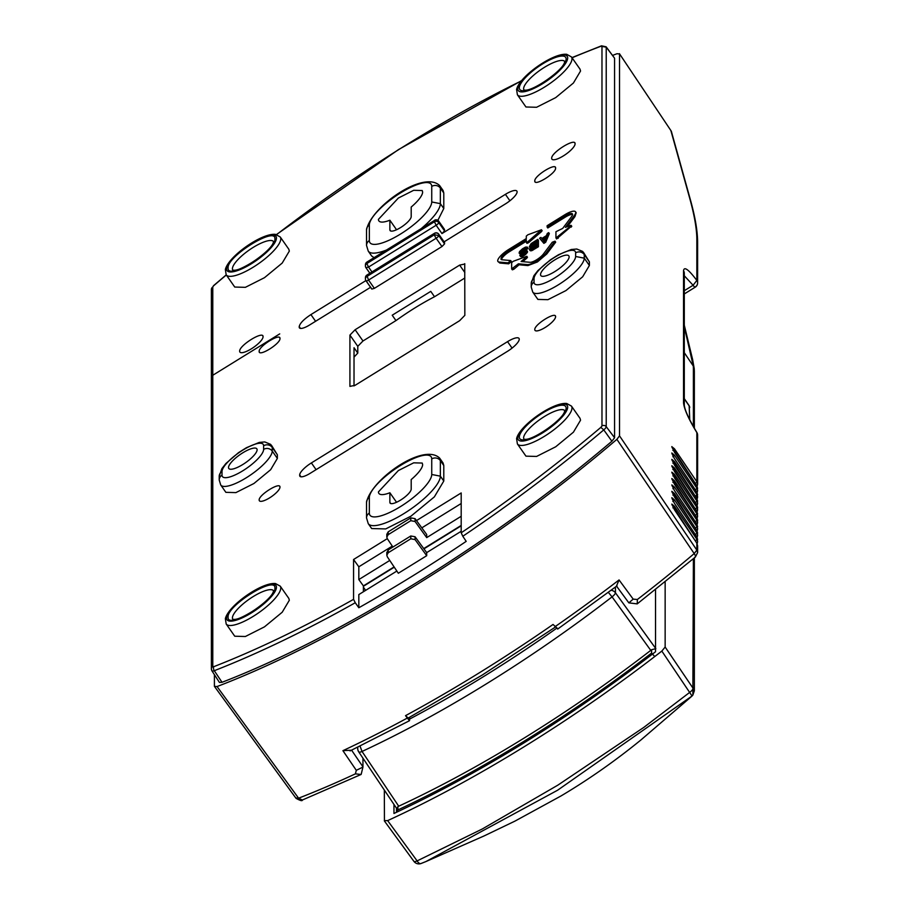 <?xml version="1.0" encoding="UTF-8"?>
<svg xmlns="http://www.w3.org/2000/svg" width="909" height="909" viewBox="0 0 909 909"><rect width="100%" height="100%" fill="white"/><g stroke="black" fill="none" stroke-linecap="round" stroke-linejoin="round"><path stroke-width="1.36" d="M614.575 58.199L606.121 46.802A5.727 1.636 145 0 1 606.223 47.132L614.575 58.199L614.575 437.729L611.905 441.24C493.405 542.037 340.511 636.573 222.023 682.295L219.433 682.432L211.922 670.819A5.727 1.636 145 0 1 211.842 670.512A3.113 2.92 180 0 1 211.388 668.99L211.922 670.819A5.727 1.636 145 0 0 214.297 670.694L222.023 682.295M363.395 591.748L363.395 585.896L394.097 566.921M423.742 548.582L461.193 525.436M572.056 57.79A454.398 129.828 145 0 1 600.906 46.279L606.223 47.132L606.223 426.662A5.727 1.636 145 0 1 603.769 429.889A479.293 136.941 145 0 1 462.806 536.253L466.192 541.366A479.509 137.009 145 0 1 358.828 607.746L355.26 602.747A479.293 136.941 145 0 1 214.297 670.694A3.113 1.932 68.7 0 1 213.91 666.627L212.786 666.547A3.113 2.92 180 0 0 211.388 668.99L211.388 289.46A3.113 2.92 180 0 1 212.786 287.017L212.786 666.547M461.193 516.278L426.696 537.617L415.072 521.505L410.788 520.698L388.223 534.651L386.814 537.094L387.302 538.673L392.904 547.036M389.768 560.444L358.828 579.567L363.395 585.896M396.858 571.057L358.828 594.577L358.828 607.746M355.26 602.747L353.567 599.349L353.567 559.501L358.828 566.796L358.828 579.567M386.825 552.672L388.223 549.934L388.223 552.74L410.788 538.787L410.788 535.98L415.072 536.753L426.696 552.615L461.193 531.276M410.788 535.98L388.223 549.934M416.492 520.584L461.193 492.951L461.193 532.799L462.806 536.253M263.065 336.796C263.792 330.172 238.953 345.522 239.669 351.26A14.01 4 -35 0 0 239.896 352.056A14.01 4 -35 0 0 252.52 348.079A14.01 4 -35 0 0 263.065 336.796L262.837 335.989M555.592 316.786C556.228 310.901 534.151 324.547 534.787 329.649A12.453 3.556 -35 0 0 534.992 330.353A12.453 3.556 -35 0 0 546.207 326.82A12.453 3.556 -35 0 0 555.592 316.786L555.388 316.071M534.787 180.971C534.151 186.856 556.228 173.21 555.592 168.108C556.228 162.222 534.151 175.869 534.787 180.971L534.992 181.675M555.592 168.108L555.388 167.392M279.972 487.201C280.608 481.316 258.531 494.962 259.167 500.064A12.453 3.556 -35 0 0 259.372 500.768A12.453 3.556 -35 0 0 270.598 497.234A12.453 3.556 -35 0 0 279.972 487.201L279.767 486.485M299.686 475.543L299.686 474.952A14.01 4 145 0 1 311.378 462.931L507.54 341.648A14.01 4 145 0 1 519.005 338.409A14.01 4 145 0 1 519.232 339.205L519.232 339.262A14.01 4 145 0 1 507.54 351.283L310.083 473.373A12.453 3.556 145 0 1 299.89 476.248A12.453 3.556 145 0 1 299.686 475.543L300.481 476.691M365.884 280.608L310.912 314.594C303.811 319.275 299.902 323.286 299.209 326.626L300.015 328.297M509.904 200.775L505.404 194.344L441.956 233.568L444.558 230.897L444.365 229.341M370.565 287.301L309.617 324.979A12.453 3.556 145 0 1 299.413 327.865A12.453 3.556 145 0 1 299.209 327.16M444.092 241.839L505.404 203.923A14.01 4 145 0 0 517.107 191.901A14.01 4 145 0 0 516.88 191.106A14.01 4 145 0 0 505.404 194.344M259.167 351.385C258.531 357.271 280.608 343.613 279.972 338.523C280.608 332.637 258.531 346.284 259.167 351.385L259.372 352.09M279.972 338.523L279.767 337.807M575.09 143.872C575.806 137.248 550.968 152.61 551.683 158.336A14.01 4 -35 0 0 551.911 159.143A14.01 4 -35 0 0 564.546 155.155A14.01 4 -35 0 0 575.09 143.872L574.863 143.077M388.223 552.74L386.825 555.194L387.302 556.774L398.324 573.249L426.696 555.706L426.696 552.615M386.825 536.901L386.825 534.265L388.223 531.833L410.788 517.88L415.072 518.653L426.696 534.515L426.696 537.617M461.193 503.506L421.81 527.856M392.279 546.116L358.828 566.796M387.291 538.639L353.567 559.501M438.502 233.999A3.113 0.886 145 0 1 438.695 234.124A3.113 0.886 145 0 1 438.74 234.306L444.365 242.328M444.558 242.612L444.558 243.885L441.956 246.555L374.36 288.358L371.804 289.073L365.986 280.767A3.113 0.886 145 0 1 365.941 280.597A3.113 2.92 -0 0 1 366.827 276.541L434.434 234.738L434.741 233.295M580.544 71.027L580.01 69.141L571.454 56.926A32.997 9.431 145 0 1 572 58.812A32.997 9.431 145 0 1 547.15 85.401A32.997 9.431 145 0 1 517.403 94.775L525.959 106.989L536.583 107.273L555.706 97.615L573.42 83.014L580.544 71.027M580.544 420.197L580.01 418.31L571.454 406.096A32.997 9.431 145 0 1 572 407.982A32.997 9.431 145 0 1 547.15 434.57A32.997 9.431 145 0 1 517.403 443.944L525.959 456.159L536.583 456.443L555.706 446.785L573.42 432.184L580.544 420.197M443.785 465.499L443.069 463.011L439.649 458.125A43.575 12.453 145 0 1 440.354 460.602L443.785 465.499L443.785 481.043L434.354 496.882L410.97 516.164L385.723 528.924L371.679 528.549L368.259 523.664L366.532 517.96A6.227 5.852 -0 0 1 369.338 513.074A37.349 10.669 -35 0 0 400.539 506.552A37.349 10.669 -35 0 0 431.741 474.487L440.354 476.157L443.785 481.043M443.785 192.969L443.069 190.481L439.649 185.595A43.575 12.453 145 0 1 440.354 188.083L443.785 192.969L443.785 208.525L437.865 220.33M386.245 250.111A43.575 12.453 145 0 1 368.259 251.134L371.679 256.02L374.076 257.633M589.384 261.872L583.748 252.759A31.122 8.897 145 0 1 584.26 254.543L589.384 261.872L589.384 265.485L582.658 276.802L565.955 290.573L547.911 299.686L537.889 299.413L532.754 292.084L531.231 287.096A6.227 5.852 -0 0 1 534.038 282.21A24.895 7.113 -35 0 0 554.831 277.87A24.895 7.113 -35 0 0 575.636 256.486L584.26 258.156L589.384 265.485M277.37 454.795L271.734 445.683A31.122 8.897 145 0 1 272.234 447.455L277.37 454.795L277.37 458.409L270.643 469.714L253.929 483.497L235.897 492.61L225.875 492.337L220.739 485.008A31.122 8.897 145 0 0 248.805 476.168A31.122 8.897 145 0 0 272.234 451.08L277.37 458.409M289.335 600.258L288.801 598.372L280.245 586.157A32.997 9.431 145 0 1 280.779 588.043A32.997 9.431 145 0 1 255.929 614.632A32.997 9.431 145 0 1 226.193 624.006L234.749 636.22L245.373 636.505L264.485 626.846L282.199 612.246L289.335 600.258M289.335 251.089L288.801 249.202L280.245 236.988A32.997 9.431 145 0 1 280.779 238.874A32.997 9.431 145 0 1 255.929 265.462A32.997 9.431 145 0 1 226.193 274.836L234.749 287.051L245.373 287.335L264.485 277.677L282.199 263.076L289.335 251.089M539.56 238.249L543.889 243.362L545.707 242.237L549.343 233.602L548.661 232.624L547.298 233.465L546.389 235.658L541.832 238.476L540.923 237.408L539.56 238.249L543.207 242.385L545.025 241.26L548.661 232.624M530.004 247.737L529.322 246.759L530.686 246.998L529.322 249.475L531.14 249.702L537.742 245.76L537.742 239.374L531.14 243.589L529.322 246.759M529.322 249.475L530.231 250.714L531.833 250.679L538.423 246.737L538.423 240.351L537.742 239.374M523.186 253.452L522.493 252.475L519.084 253.088L521.141 254.304L525.163 252.35M528.186 248.452L527.277 247.066L528.186 248.452L526.822 249.293L526.141 248.316L527.504 247.475M521.516 252.1L525.004 249.464L526.822 249.293M527.504 251.452L526.822 250.475M523.414 256.02L522.732 255.043L519.766 255.384L520.675 256.622L522.277 256.588L525.459 254.622L527.504 251.998M526.3 241.249L509.301 251.759A9.34 2.67 145 0 0 501.507 259.69M508.688 263.837L511.392 261.531L510.71 260.553L508.006 262.86L499.166 262.065L499.848 263.042L508.688 263.837L508.006 262.86M500.995 259.372L501.87 259.747C499.677 258.463 501.927 255.463 508.62 250.782L526.3 239.851L526.322 242.373L527.856 241.714L541.457 229.761L527.856 234.783L526.3 236.113L526.3 238.567L508.62 249.509A13.078 3.738 -35 0 0 497.916 261.474L499.848 263.042M540.957 230.522L541.639 231.5L528.549 242.692L527.004 243.351L526.322 242.373M556.024 238.022L556.649 238.965L555.944 237.908L555.944 231.727L562.694 228.409L571.534 216.672A9.34 2.67 -35 0 0 572.431 213.899A9.34 2.67 -35 0 0 564.784 216.058L547.104 226.989L547.786 227.966L565.466 217.035A9.34 2.67 145 0 1 572.579 214.524M556.626 238.885L571.284 226.364L571.284 227.102L570.591 226.125L555.967 237.988M567.398 226.614L574.931 216.615L576.181 212.729L575.488 211.752A13.078 3.738 -35 0 0 564.784 214.774L547.104 225.716L547.104 226.989M511.733 268.962L512.335 269.825L513.892 269.223L519.084 264.78L518.403 263.803L511.665 268.916L511.653 262.656L513.21 261.315L526.8 256.293L526.3 257.054L526.981 258.031L522.755 261.644M546.843 253.895L555.683 242.158L555.001 241.18L546.161 252.918L546.843 253.895L537.389 261.974L527.924 265.587L527.243 264.61A13.078 3.738 -35 0 0 536.708 260.997A13.078 3.738 -35 0 0 546.161 252.918M519.084 264.78L527.924 265.587M512.335 269.825L511.665 268.916M354.021 385.939L354.021 347.727L357.782 353.101L357.782 346.329L362.986 340.977L355.112 329.74L349.92 335.091L349.92 386.393L355.112 385.314L459.647 320.684L464.84 315.343L464.738 263.678M355.112 329.74L459.647 265.11L464.84 264.03M426.696 555.706L415.072 539.605L410.788 538.787M543.889 243.362L543.207 242.385M545.707 242.237L545.025 241.26M530.027 247.702L529.549 247.021M538.423 246.737L537.742 245.76M532.969 250.123L532.276 249.146M531.833 250.679L531.14 249.702M530.924 250.839L530.231 249.861M530.231 250.714L529.549 249.736M519.766 255.384L524.55 252.975L525.459 251.452L523.868 251.623L524.55 252.6M525.209 252.293L524.55 251.338M522.493 252.475L523.868 251.623M522.05 254.02L521.357 253.043M521.141 254.304L520.448 253.327M520.221 254.327L519.539 253.35M527.277 247.066L525.459 247.112L522.493 248.805L519.539 251.577L519.084 253.088M526.141 248.316L524.323 248.487L525.004 249.464M526.595 249.032L525.913 248.055M525.913 249.043L525.232 248.066M523.186 250.6L522.493 249.611L524.323 248.487M522.493 249.611L520.448 251.702L520.8 252.202M522.277 251.293L521.584 250.316M521.596 251.986L520.902 251.009M526.595 250.077L521.584 252.077L520.448 251.702M526.822 251.02L523.868 254.35L524.55 255.327M527.277 252.679L526.595 251.702M526.368 253.793L525.686 252.816M525.459 254.622L524.777 253.645M522.732 255.043L523.868 254.35M522.277 256.588L521.584 255.611M521.368 256.747L520.675 255.77M520.675 256.622L519.993 255.645M501.87 259.747L510.71 260.553M497.916 261.474A13.078 3.738 -35 0 0 499.166 262.065M574.931 216.615L574.238 215.638A13.078 3.738 -35 0 0 575.488 211.752M574.238 215.638L565.398 227.375L570.591 225.387L570.591 226.125M526.3 257.054L521.107 261.497L529.947 262.303A9.34 2.67 -35 0 0 536.708 259.724A9.34 2.67 -35 0 0 543.457 253.952L552.297 242.214L555.001 241.18M527.243 264.61L518.403 263.803M362.986 340.977L395.972 320.593L392.199 315.218L430.764 291.369L434.525 296.743L464.84 278.006M389.87 492.746L389.87 502.347A12.76 3.647 -35 0 0 390.086 503.086A12.76 3.647 -35 0 0 401.585 499.45A12.76 3.647 -35 0 0 411.198 489.167L411.198 479.566A26.452 7.556 -35 0 0 422.64 464.567L422.208 463.056L413.686 462.829L398.358 470.567L378.439 491.894A26.452 7.556 -35 0 0 378.86 493.405A26.452 7.556 -35 0 0 389.87 492.746L396.551 502.279M389.87 220.217L389.87 229.829A12.76 3.647 -35 0 0 390.086 230.556A12.76 3.647 -35 0 0 401.585 226.932A12.76 3.647 -35 0 0 411.198 216.649L411.198 207.036A26.452 7.556 -35 0 0 422.64 192.038L422.208 190.526L413.686 190.299L398.358 198.048L378.439 219.364A26.452 7.556 -35 0 0 378.86 220.876A26.452 7.556 -35 0 0 389.87 220.217L396.551 229.75M540.537 274.575A17.123 4.886 145 0 1 553.422 260.769A17.123 4.886 145 0 1 568.852 255.906A17.123 4.886 145 0 1 569.136 256.883A17.123 4.886 145 0 1 556.24 270.689A17.123 4.886 145 0 1 540.81 275.552A17.123 4.886 145 0 1 540.537 274.575M257.111 449.807A17.123 4.886 145 0 1 244.226 463.601A17.123 4.886 145 0 1 228.795 468.465A17.123 4.886 145 0 1 228.511 467.487A17.123 4.886 145 0 1 241.408 453.693A17.123 4.886 145 0 1 256.838 448.83A17.123 4.886 145 0 1 257.111 449.807M542.059 238.874L546.161 236.351L544.116 241.283L542.059 238.874M531.367 248.748L536.378 245.794L536.378 243.885L531.367 247.123L530.686 248.225L531.367 248.748M530.913 244.816L531.367 246.032L536.378 243.078L536.378 241.033L531.367 244.271L531.606 245.794L531.367 244.271M354.021 357.101L357.782 353.101M395.972 320.593A96.49 27.565 145 0 1 434.525 296.743M542.843 239.794L545.377 238.226M531.367 247.123L531.606 248.646L530.913 247.668M532.06 248.1L532.742 247.543L532.049 246.566M532.742 247.543L536.378 245.294M531.163 246.032L530.686 245.373M532.06 245.248L532.742 244.691L532.049 243.714M532.742 244.691L536.378 242.442M612.609 55.381L617.006 53.722L619.518 53.995L619.518 435.854L616.881 439.342C495.712 542.912 338.216 640.3 217.035 686.556L214.399 686.34L214.399 674.648M350.851 750.232L342.92 750.675L356.294 770.321L355.408 773.854L361.078 774.479L302.379 800.011C302.402 801.238 300.288 800.681 296.05 798.341L214.399 686.34M619.415 53.654L670.865 130.521L689.738 198.367C694.453 215.399 696.828 229.148 696.839 239.635L696.839 280.427C688.579 269.462 684.136 266.223 683.523 270.734L683.523 402.732C684.136 409.084 688.579 419.026 696.839 432.582L696.839 481.759L674.444 448.785L671.831 446.683L674.444 452.273L696.839 485.747L697.612 488.36M217.046 686.556L298.584 798.182L295.948 797.966M350.056 750.914L409.459 720.723L405.528 715.667A483.736 138.213 -35 0 0 479.657 672.603A483.736 138.213 -35 0 0 553.036 624.46L557.785 628.744M633.175 599.122L628.858 602.872L637.22 603.883L637.368 599.508L633.175 599.122L619.063 579.942L616.507 585.975M616.881 439.342L694.192 553.581L696.839 550.093L696.839 543.23L697.612 545.843M670.433 129.862L671.456 131.691A4.977 4.068 164.5 0 0 670.865 130.521L619.427 53.665M362.952 758.174L362.941 767.094L356.294 770.321M362.941 767.094L361.248 774.093M409.573 720.382L409.573 717.303M407.902 718.212L482.224 675.069L555.819 626.755M408.005 717.883L405.528 715.667M557.66 629.085L616.984 585.885M637.22 603.883L695.328 557.092A4.977 1.477 -130.3 0 0 694.192 553.592A483.19 138.054 -35 0 1 637.368 599.508M697.612 503.37L697.158 505.415L697.612 503.381L696.839 500.927L696.839 498.518L697.612 501.132M674.342 464.885L696.817 498.416L697.612 503.416M672.887 463.158L674.444 461.556L671.831 459.375L674.444 465.044M697.146 498.996L696.839 492.133L697.612 494.746M674.342 458.5L696.817 492.03L697.612 497.03M672.887 456.772L674.444 455.17L671.831 452.989L674.444 458.659M697.612 490.599L697.158 492.633L697.612 490.599L696.839 488.144L674.444 455.17M672.887 450.387L674.444 448.785M697.146 486.224L697.612 484.213L696.839 481.759A1.863 0.568 -34.2 0 1 695.283 483.361M695.374 286.846A4.977 4.681 180 0 0 696.839 280.427L693.09 285.267L684.295 275.757M684.295 290.71L693.09 285.267A4.977 0.932 58.3 0 0 695.249 287.164A4.977 4.977 0 0 0 697.612 282.938L697.612 242.135A4.977 4.681 180 0 0 696.839 239.635M674.342 509.597L696.817 543.127L697.612 545.741L697.612 552.592L696.839 550.093L619.518 435.854M672.887 507.87L674.444 506.268L671.831 504.086L674.444 509.756M697.146 543.707L697.612 541.707L696.839 539.242L674.444 506.268M695.283 540.844A1.863 0.568 -34.2 0 0 696.839 539.242L696.839 536.844L697.612 539.457M674.342 503.211L696.817 536.742L697.612 541.741M672.887 501.484L674.444 499.882L671.831 497.7L674.444 503.37M697.612 535.31L697.158 537.344L697.612 535.31L696.839 532.856L674.444 499.882M695.283 534.458A1.863 0.568 -34.2 0 0 696.839 532.856L696.839 530.458L697.612 533.072M674.342 496.814L696.817 530.356L697.612 535.356M672.887 495.098L674.444 493.496L671.831 491.314L674.444 496.973M697.146 530.936L697.612 528.924L696.839 526.47L674.444 493.496M695.283 528.072A1.863 0.568 -34.2 0 0 696.839 526.47L696.839 524.073L697.612 526.675M674.342 490.428L696.817 523.97L697.612 528.97M672.887 488.712L674.444 487.099L671.831 484.917L674.444 490.587M695.283 521.686A1.863 0.568 -34.2 0 0 696.839 520.084L696.839 517.687L697.612 520.198L697.158 524.573L697.612 522.539L696.839 520.084L674.444 487.099M696.737 517.516L697.612 520.289M674.342 484.043L696.817 517.585L672.115 479.509A1.863 1.75 180 0 0 672.115 479.475L672.115 479.475A1.863 1.75 180 0 0 671.831 478.532L674.444 484.202M672.887 482.315L674.444 480.713L671.831 478.532M697.612 516.153L697.158 518.187L697.612 516.153L696.839 513.699L674.444 480.713M695.283 515.301A1.863 0.568 -34.2 0 0 696.839 513.699L696.839 511.301L697.612 513.903M674.342 477.657L696.817 511.199L697.612 516.198M672.887 475.93L674.444 474.328L671.831 472.146L674.444 477.816M697.146 511.778L697.612 509.767L696.839 507.313L674.444 474.328M695.283 508.904A1.863 0.568 -34.2 0 0 696.839 507.313L696.839 504.904L697.612 507.517M674.342 471.271L696.817 504.813L697.612 507.427L697.158 511.801M672.887 469.544L674.444 467.942L671.831 465.76L674.444 471.43M365.066 590.714L365.066 589.555M361.271 773.934L361.078 774.479L361.271 773.934A869.152 60.051 -79 0 0 362.839 767.503M665.149 582.021L665.149 647.049L661.832 651.083A452.864 129.396 145 0 1 387.654 820.611L417.117 860.903A6.227 1.829 143.8 0 1 413.902 861.346A6.227 6.227 0 0 0 420.969 863.55L420.969 863.55A6.227 3.022 -109.1 0 1 417.117 860.903L482.236 829.008L557.831 785.16L643.72 727.461L689.772 692.328A6.227 1.863 -34.1 0 0 693.09 688.295L665.149 647.049M655.525 589.702L655.525 651.753C568.341 718.724 481.145 772.639 393.961 813.475L393.961 804.42M384.337 790.069L384.439 821.043M384.337 820.668L387.654 820.611M661.832 651.083L692.044 695.999L692.863 695.078L693.385 558.74M425.696 861.664L420.969 863.55A6.227 3.022 -109.1 0 0 421.299 863.391L425.935 861.562L557.615 790.216L692.067 695.976A6.227 6.227 0 0 0 692.863 695.078L694.351 690.783L693.385 687.59M690.76 697.146L692.033 695.999M615.438 587.066L615.438 592.793A6.227 1.682 144.1 0 1 612.064 596.872L650.764 650.367A427.503 122.147 145 0 1 398.721 806.203L362.032 751.459L360.055 746.119M396.983 808.737L397.903 806.556L397.903 809.919A436.615 124.749 -35 0 0 525.288 740.483A436.615 124.749 -35 0 0 651.583 653.071L651.583 649.708L650.764 650.367M398.721 806.203L397.903 806.556M396.506 808.226L358.737 751.891A6.227 1.727 -33.8 0 1 358.657 751.561A6.227 5.852 -0 0 1 357.692 748.425L357.692 748.425A6.227 5.852 -0 0 1 357.828 747.198M396.506 807.987L396.506 812.294L397.903 809.919A3.113 1.568 -115 0 0 397.767 811.703M654.162 655.912L651.583 653.071M651.583 649.708L655.855 648.674M357.692 747.266L357.692 748.425A6.227 6.227 0 0 0 358.737 751.891A6.227 1.727 -33.8 0 0 362.032 751.459L362.032 751.459A426.298 121.806 145 0 0 612.064 596.872L608.371 592.407M461.193 525.822L423.946 548.854M394.279 567.193L363.395 586.294M365.634 590.361L363.395 587.169M279.722 333.887L212.786 375.269L212.786 464.738M611.905 441.24L603.769 429.889L600.849 427.378L601.974 425.912A3.113 2.92 -0 0 1 606.223 426.662L614.575 437.729M507.54 341.648L512.062 348.113M311.378 462.931L316.093 469.658M299.686 474.952L300.97 476.793M441.956 233.568L436.138 225.262L368.543 267.064L371.951 271.939M310.912 314.594L315.593 321.286M299.209 326.626L300.459 328.41M213.399 286.017L212.786 287.017M600.906 46.279A3.113 2 -110.6 0 1 601.519 45.814L571.943 57.619M213.854 285.585A454.398 129.828 145 0 1 226.307 274.995M276.609 234.59A454.398 129.828 145 0 1 521.368 80.912M601.974 425.912L601.974 46.382M600.849 427.378A476.18 136.055 145 0 1 461.193 532.799M353.567 599.349A476.18 136.055 145 0 1 213.91 666.627M388.223 531.833L388.223 534.651M410.788 520.698L410.788 517.88M415.072 518.653L415.072 521.505M415.072 536.753L415.072 539.605M438.502 221.012A3.113 0.886 145 0 1 438.695 221.137A3.113 0.886 145 0 1 438.74 221.319L438.74 222.591L444.558 230.897M367.122 262.099A3.113 0.579 58.3 0 0 366.906 262.076A3.113 0.579 58.3 0 0 366.827 262.281L434.434 220.478L434.434 221.751A3.113 2.92 -0 0 1 438.74 222.591A3.113 0.886 145 0 1 436.138 225.262L434.434 221.751L366.827 263.553L368.543 267.064L365.941 267.61A3.113 2.92 -0 0 1 366.827 263.553L366.827 262.281L365.429 264.724L365.429 265.996A3.113 3.113 0 0 0 365.986 267.78L365.941 267.61M366.134 267.894L369.872 273.223M367.122 275.086L434.434 233.465A3.113 2.92 -0 0 1 438.74 234.306L438.74 235.579L444.558 243.885M365.429 264.724A3.113 3.113 0 0 1 366.906 262.076L434.434 220.478A3.113 2.92 -0 0 1 438.74 221.319L444.558 229.625M444.512 242.43L438.695 234.124A3.113 3.113 0 0 0 434.502 233.261L366.906 275.063A3.113 3.113 0 0 0 365.429 277.711A3.113 2.92 -0 0 1 366.827 275.268L368.543 280.052L436.138 238.249A3.113 0.579 58.3 0 1 434.434 234.738L438.74 235.579A3.113 0.886 145 0 1 436.138 238.249L441.956 246.555M365.429 277.711L365.429 278.983A3.113 3.113 0 0 0 365.986 280.767A3.113 0.886 145 0 0 368.543 280.052L374.36 288.358M366.145 280.881L371.758 288.903M439.649 458.125C423.651 442.342 370.861 479.429 366.532 502.404A6.227 5.852 -0 0 1 369.338 497.518A37.349 10.669 -35 0 1 400.539 465.453A37.349 10.669 -35 0 1 431.741 458.931A6.227 5.852 180 0 1 440.354 460.602L440.354 476.157A43.575 12.453 145 0 1 407.55 511.278A43.575 12.453 145 0 1 368.259 523.664M439.649 185.595C423.651 169.813 370.861 206.9 366.532 229.886A6.227 5.852 -0 0 1 369.338 225A37.349 10.669 -35 0 1 400.539 192.924A37.349 10.669 -35 0 1 431.741 186.413A6.227 5.852 180 0 1 440.354 188.083L440.354 203.639L443.785 208.525M431.741 186.413L431.741 201.968L440.354 203.639A43.575 12.453 145 0 1 421.674 228.216M583.748 252.759L582.544 251.384L576.795 249.021L571.318 249.486L558.535 254.725L550.49 259.769L537.946 270.552L533.89 275.734L531.231 283.483A6.227 5.852 -0 0 1 534.038 278.586A24.895 7.113 -35 0 1 554.831 257.213A24.895 7.113 -35 0 1 575.636 252.872A6.227 5.852 180 0 1 584.26 254.543L584.26 258.156A31.122 8.897 145 0 1 560.819 283.244A31.122 8.897 145 0 1 532.754 292.084M263.621 445.785A6.227 5.852 180 0 1 272.234 447.455L272.234 451.08A6.227 5.852 -0 0 0 263.621 449.41L263.621 445.785A24.895 7.113 -35 0 0 242.817 450.137A24.895 7.113 -35 0 0 222.012 471.51L222.012 475.134A24.895 7.113 -35 0 0 242.817 470.782A24.895 7.113 -35 0 0 263.621 449.41M508.62 250.782L509.301 251.759M527.856 241.714L528.549 242.692M526.379 242.419L526.981 243.282M557.501 237.317L558.183 238.294M565.466 217.035L564.784 216.058M513.21 268.246L513.892 269.223M357.782 346.329L349.92 335.091M464.84 272.541L459.647 265.11M389.87 502.347L390.7 503.529M389.87 229.829L390.7 231M444.512 229.443L438.695 221.137A3.113 3.113 0 0 0 434.502 220.273L434.741 220.308M431.741 458.931L431.741 474.487M369.338 513.074L369.338 497.518M368.259 251.134L366.532 245.43A6.227 5.852 -0 0 1 369.338 240.544A37.349 10.669 -35 0 0 400.539 234.033A37.349 10.669 -35 0 0 431.741 201.968M369.338 240.544L369.338 225M575.636 252.872L575.636 256.486M534.038 282.21L534.038 278.586M271.734 445.683L270.518 444.308L264.78 441.933L259.304 442.41L246.521 447.648L238.476 452.682L225.932 463.476L221.864 468.658L219.205 476.396A6.227 5.852 -0 0 1 222.012 471.51M219.205 476.396L219.205 480.02A6.227 5.852 -0 0 1 222.012 475.134M567.682 57.971A29.883 8.533 -35 0 0 542.718 63.187A29.883 8.533 -35 0 0 517.766 88.843A29.883 8.533 -35 0 0 542.718 83.628A29.883 8.533 -35 0 0 567.682 57.971M567.682 407.141A29.883 8.533 -35 0 0 542.718 412.356A29.883 8.533 -35 0 0 517.766 438.013A29.883 8.533 -35 0 0 542.718 432.798A29.883 8.533 -35 0 0 567.682 407.141M226.546 618.075A29.883 8.533 145 0 1 251.509 592.418A29.883 8.533 145 0 1 276.461 587.203A29.883 8.533 145 0 1 251.509 612.859A29.883 8.533 145 0 1 226.546 618.075M226.546 268.905A29.883 8.533 145 0 1 251.509 243.248A29.883 8.533 145 0 1 276.461 238.033A29.883 8.533 145 0 1 251.509 263.69A29.883 8.533 145 0 1 226.546 268.905M519.323 87.878A28.009 7.999 -35 0 0 542.718 82.992A28.009 7.999 -35 0 0 566.125 58.937A28.009 7.999 -35 0 0 542.718 63.823A28.009 7.999 -35 0 0 519.323 87.878M519.323 437.047A28.009 7.999 -35 0 0 542.718 432.161A28.009 7.999 -35 0 0 566.125 408.107A28.009 7.999 -35 0 0 542.718 412.993A28.009 7.999 -35 0 0 519.323 437.047M274.904 588.168C276.359 574.908 226.659 605.644 228.102 617.109C226.659 630.357 276.359 599.633 274.904 588.168M274.904 238.999C276.359 225.739 226.659 256.474 228.102 267.939C226.659 281.188 276.359 250.464 274.904 238.999M564.716 61.426A24.895 7.113 -35 0 0 542.128 68.811A24.895 7.113 -35 0 0 523.629 88.707A24.895 7.113 -35 0 0 523.936 89.98M564.716 410.595A24.895 7.113 -35 0 0 542.128 417.992A24.895 7.113 -35 0 0 523.629 437.888A24.895 7.113 -35 0 0 523.936 439.149M232.727 619.211A24.895 7.113 145 0 1 232.42 617.938A24.895 7.113 145 0 1 250.907 598.042A24.895 7.113 145 0 1 273.507 590.657M232.727 270.041A24.895 7.113 145 0 1 232.42 268.769A24.895 7.113 145 0 1 250.907 248.873A24.895 7.113 145 0 1 273.507 241.487M342.92 750.675A483.679 138.191 -35 0 0 407.107 718.167M554.888 626.79A483.679 138.191 -35 0 0 619.063 579.942M302.379 800.011L298.595 798.182A483.19 138.054 -35 0 0 355.408 773.854M695.283 496.132A1.863 0.568 -34.2 0 0 696.839 494.53L674.444 461.556M695.283 489.746A1.863 0.568 -34.2 0 0 696.839 488.144L696.817 485.645L697.612 490.644M695.283 502.518A1.863 0.568 -34.2 0 0 696.839 500.927L674.444 467.942M351.601 750.186L362.952 766.844M694.84 557.206A4.977 1.477 -130.3 0 0 695.328 557.092L697.612 552.592M696.737 498.359L672.115 460.34A1.863 1.75 180 0 0 671.831 459.375M672.115 460.306L671.831 459.454M696.737 491.974L674.421 458.556L672.115 453.921A1.863 1.75 180 0 0 671.831 452.989M672.115 453.921L672.115 454.011A1.863 1.75 180 0 0 672.115 453.921L671.831 453.068M696.737 485.588L672.115 447.569A1.863 1.75 180 0 0 672.115 447.535L672.115 447.535A1.863 1.75 180 0 0 671.831 446.603M672.115 447.535L671.831 446.683M697.612 484.258L697.612 435.093A4.977 4.681 180 0 0 696.839 432.582L696.851 432.445C689.079 419.458 684.886 410.391 684.295 405.244L683.523 402.732M696.714 432.389L696.851 432.445A4.977 4.977 0 0 1 697.612 435.093M684.295 405.198L684.295 273.245A4.977 4.681 180 0 0 683.523 270.734M671.456 131.691L690.329 199.537A4.977 4.068 164.5 0 0 689.738 198.367M696.737 543.071L672.115 505.052A1.863 1.75 180 0 0 672.115 505.018L672.115 505.018A1.863 1.75 180 0 0 671.831 504.086M672.115 505.018L671.831 504.165M696.737 536.685L674.421 503.268L672.115 498.632A1.863 1.75 180 0 0 671.831 497.7M672.115 498.632L672.115 498.711A1.863 1.75 180 0 0 672.115 498.632L671.831 497.78M696.737 530.299L672.115 492.28A1.863 1.75 180 0 0 672.115 492.246L672.115 492.246A1.863 1.75 180 0 0 671.831 491.314M672.115 492.246L671.831 491.394M696.737 523.914L674.421 490.496L671.831 485.008M672.115 485.861L672.115 485.895A1.863 1.75 180 0 0 672.115 485.861L672.115 485.861A1.863 1.75 180 0 0 671.831 484.917M672.115 479.475L671.831 478.611M696.737 511.131L672.115 473.123A1.863 1.75 180 0 0 672.115 473.089L672.115 473.089A1.863 1.75 180 0 0 671.831 472.146M672.115 473.089L671.831 472.226M696.737 504.745L672.115 466.737A1.863 1.75 180 0 0 672.115 466.703L672.115 466.703A1.863 1.75 180 0 0 671.831 465.76M672.115 466.783L671.831 465.84M689.09 418.526A5.999 1.716 -35 0 0 689.238 417.935L687.897 415.981M689.726 407.596A3.113 2.92 180 0 0 689.238 406.016A5.999 1.716 -35 0 0 689.136 405.675L689.726 419.526L689.238 406.016L684.295 398.824M684.295 398.619L689.136 405.675A5.999 1.716 -35 0 0 688.852 405.471M684.295 326.786L693.283 366.02L684.295 352.681M693.385 426.639L693.385 368.35L694.351 371.474L694.226 368.634M694.226 368.622L693.283 366.009L693.385 368.35M691.863 357.998A6.227 5.295 -13.6 0 1 692.647 359.669L692.647 359.669A6.227 5.295 -13.6 0 1 692.658 359.68L684.295 325.195M655.525 648.219L615.438 592.793A6.227 5.852 180 0 0 611.178 590.293M556.388 628.449A420.083 120.022 145 0 1 409.573 719.099M226.227 274.882L213.535 285.676L211.388 289.46M521.63 80.606L398.54 149.565L276.45 234.545M606.121 46.802L601.519 45.814M386.825 552.365L386.825 555.194M365.986 267.78L369.827 273.257M541.457 229.761L542.139 230.738M571.091 225.364L571.784 226.341M526.8 256.293L527.481 257.27M517.403 94.775L516.573 89.446C519.664 76.197 553.183 52.699 566.739 54.324L571.454 56.926M517.403 443.944L516.573 438.615C519.664 425.367 553.183 401.869 566.739 403.494L571.454 406.096M366.532 517.96L366.532 502.404M366.532 245.43L366.532 229.886M531.231 287.096L531.231 283.483M219.205 480.02L220.739 485.008M226.193 624.006L225.352 618.677C228.466 605.394 262.008 581.93 275.518 583.555L280.245 586.157M226.193 274.836L225.352 269.507C228.466 256.224 262.008 232.749 275.518 234.374L280.245 236.988M524.038 90.127L524.3 90.059C532.095 92.139 563.898 69.936 564.671 61.789L564.83 61.573M524.038 439.308L524.3 439.229C532.095 441.308 563.898 419.117 564.671 410.959L564.83 410.743M273.609 590.805L273.45 591.02C272.745 599.065 241.01 621.347 233.09 619.29L232.818 619.359M273.609 241.624L273.45 241.851C272.745 249.895 241.01 272.177 233.09 270.121L232.818 270.189M628.858 602.872L616.586 586.191M690.329 199.537C695.146 216.797 697.567 231 697.612 242.135M697.158 499.03L697.612 496.984M697.158 486.247L697.612 484.213M697.158 543.741L697.612 541.696M697.158 530.958L697.612 528.924M695.249 287.164L684.295 293.948M384.484 821.088L413.902 861.346M694.215 368.599L692.647 359.669M694.351 690.783L694.351 557.921M694.351 428.321L694.351 371.486M425.935 861.562L484.099 835.928L514.937 821.122L560.91 796.011C588.441 779.672 615.154 760.958 641.061 739.846L690.658 697.237"/></g></svg>
